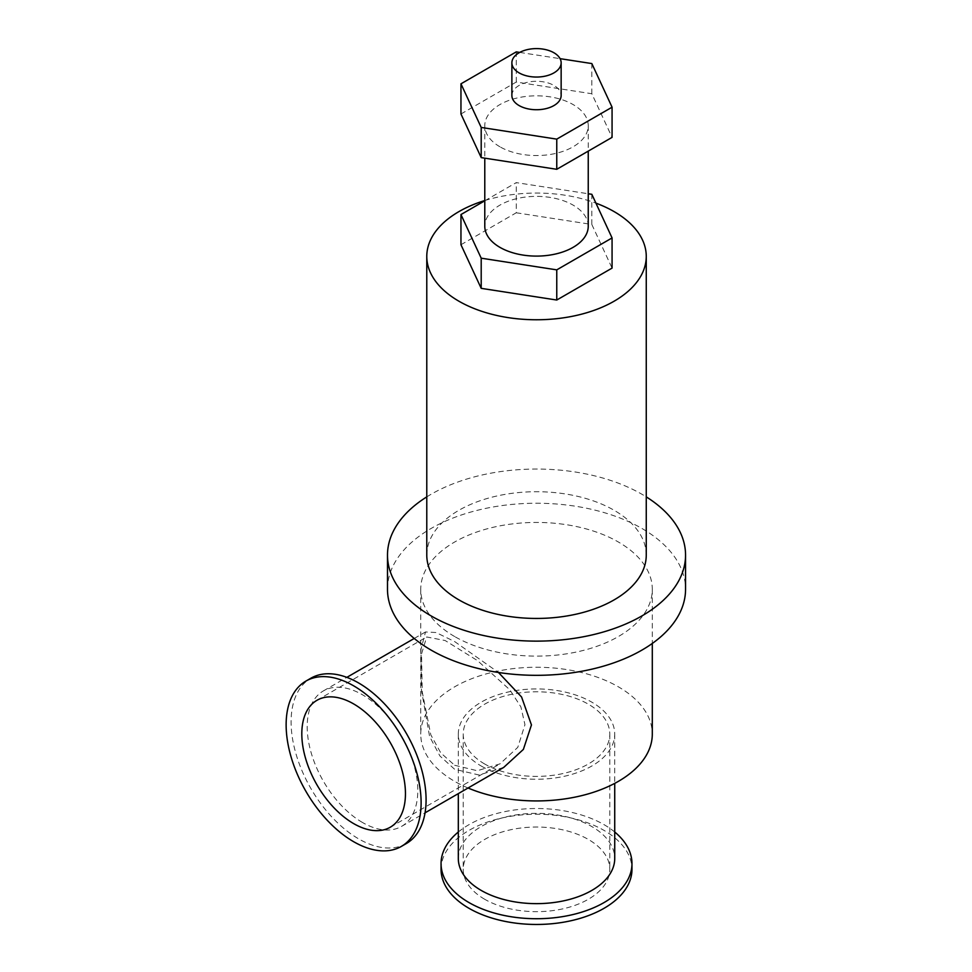 <?xml version="1.0" encoding="UTF-8"?>
<svg xmlns="http://www.w3.org/2000/svg" width="972" height="972" viewBox="0 0 972 972"><rect width="100%" height="100%" fill="white"/><g stroke="black" fill="none" stroke-linecap="round" stroke-linejoin="round"><path stroke-width="0.73" stroke-dasharray="4.86 3.65" d="M460.959 113.991L516.266 82.049L591.827 93.737L612.068 137.368M499.936 146.796A51.735 29.865 180 0 1 484.785 125.68A51.735 29.865 180 0 1 536.52 95.815A51.735 29.865 180 0 1 588.242 125.68A51.735 29.865 180 0 1 556.312 153.272A51.735 29.865 180 0 1 499.936 146.796M516.266 82.049L516.266 51.881M519.716 52.415L560.066 58.66M591.827 93.737L591.827 63.569M484.785 200.791L516.266 182.615L588.242 193.756M588.242 226.245A51.735 29.865 0 0 0 536.52 196.368A51.735 29.865 0 0 0 484.785 226.245M460.959 244.725L516.266 212.783L516.266 182.615M516.266 212.783L591.827 224.471L591.827 194.303M591.827 224.471L612.068 268.102M387.488 589.275A149.032 86.046 180 0 1 536.52 503.241A149.032 86.046 180 0 1 685.552 589.275M454.653 636.538A115.777 66.837 180 0 1 420.742 589.275A115.777 66.837 180 0 1 536.52 522.438A115.777 66.837 180 0 1 652.297 589.275A115.777 66.837 180 0 1 580.819 651.033A115.777 66.837 180 0 1 454.653 636.538M511.88 95.511A24.628 14.228 180 0 1 536.52 81.284A24.628 14.228 180 0 1 561.148 95.511M484.785 200.536A109.739 63.362 180 0 1 595.921 203.136M426.781 555.085A109.739 63.362 180 0 1 536.52 491.723A109.739 63.362 180 0 1 646.259 555.085M426.781 496.874A149.032 86.046 180 0 1 646.259 496.874M503.703 767.418L479.038 775.012L454.653 769.289L439.891 755.961L429.575 736.436L421.471 690.193L420.961 649.515L425.493 631.958L436.015 632.517L454.653 641.569L498.454 672.466M362.495 822.494A78.21 45.149 60 0 1 311.405 753.579A78.21 45.149 60 0 1 323.384 690.91A78.21 45.149 60 0 1 401.594 736.059A78.21 45.149 60 0 1 401.594 826.37A78.21 45.149 60 0 1 362.495 822.494M454.653 765.268L477.264 770.735L499.948 763.895L517.784 747.347L524.953 724.675L520.895 706.887L509.85 689.816L477.471 660.596L445.176 640.548L426.672 636.964L421.52 654.01L422.249 691.942L430.815 734.844L440.778 752.911L454.653 765.268M406.32 843.55A95.45 55.112 60 0 1 358.583 838.824A95.45 55.112 60 0 1 296.229 754.709A95.45 55.112 60 0 1 310.858 678.225M458.31 858.495A78.21 45.149 180 0 1 536.52 813.333A78.21 45.149 180 0 1 614.729 858.495M481.213 766.021A78.21 45.149 0 0 0 566.445 775.802A78.21 45.149 0 0 0 614.729 734.091A78.21 45.149 0 0 0 536.52 688.941A78.21 45.149 0 0 0 458.31 734.091A78.21 45.149 0 0 0 481.213 766.021M484.7 764.004A73.289 42.306 180 0 1 463.231 734.091A73.289 42.306 180 0 1 536.52 691.785A73.289 42.306 180 0 1 609.796 734.091A73.289 42.306 180 0 1 564.562 773.177A73.289 42.306 180 0 1 484.7 764.004M484.7 899.27A73.289 42.306 180 0 1 463.231 869.345A73.289 42.306 180 0 1 536.52 827.038A73.289 42.306 180 0 1 609.796 869.345A73.289 42.306 180 0 1 564.562 908.443A73.289 42.306 180 0 1 484.7 899.27M458.31 832.02A95.45 55.112 180 0 1 614.729 832.02M441.057 869.345A95.45 55.112 180 0 1 536.52 814.244A95.45 55.112 180 0 1 631.97 869.345M468.054 788A115.777 66.837 180 0 1 454.653 781.354A115.777 66.837 180 0 1 420.742 734.091A115.777 66.837 180 0 1 536.52 667.254A115.777 66.837 180 0 1 652.297 734.091M484.785 125.68L484.785 158.157M588.242 125.68L588.242 151.122M401.594 826.37L425.056 812.823M323.384 690.91L346.846 677.363M414.23 638.458L425.493 631.958M390.27 827.221L499.948 763.895M316.981 700.29L426.672 636.964M458.31 734.091L458.31 793.626M614.729 734.091L614.729 783.371M463.231 734.091L463.231 869.345M609.796 734.091L609.796 869.345M420.742 589.275L420.742 734.091M652.297 589.275L652.297 643.452"/><path stroke-width="1.46" d="M560.066 58.66L591.827 63.569L612.068 107.199L612.068 137.368L556.762 169.298L481.201 157.61L460.959 113.991L460.959 83.823L516.266 51.881L519.716 52.415M481.201 157.61L481.201 127.441L460.959 83.823M612.068 107.199L556.762 139.13L481.201 127.441M556.762 169.298L556.762 139.13M588.242 193.756L591.827 194.303L612.068 237.933L556.762 269.864L481.201 258.175L460.959 214.557L484.785 200.791M484.785 158.157L484.785 226.245A51.735 29.865 0 0 0 499.936 247.362A51.735 29.865 0 0 0 556.312 253.826A51.735 29.865 0 0 0 588.242 226.245L588.242 151.122M612.068 237.933L612.068 268.102L556.762 300.032L481.201 288.344L460.959 244.725L460.959 214.557M481.201 288.344L481.201 258.175M556.762 300.032L556.762 269.864M646.259 496.874A149.032 86.046 180 0 1 685.552 555.085L685.552 589.275A149.032 86.046 180 0 1 593.552 668.772A149.032 86.046 180 0 1 431.131 650.122A149.032 86.046 180 0 1 387.488 589.275L387.488 555.085A149.032 86.046 180 0 1 426.781 496.874M519.097 72.876A24.628 14.228 180 0 1 511.88 62.828A24.628 14.228 180 0 1 536.52 48.6A24.628 14.228 180 0 1 561.148 62.828A24.628 14.228 180 0 1 545.948 75.962A24.628 14.228 180 0 1 519.097 72.876M561.148 62.828L561.148 95.511A24.628 14.228 180 0 1 545.948 108.645A24.628 14.228 180 0 1 519.097 105.559A24.628 14.228 180 0 1 511.88 95.511L511.88 62.828M595.921 203.136A109.739 63.362 180 0 1 646.259 256.414A109.739 63.362 180 0 1 578.51 314.94A109.739 63.362 180 0 1 458.918 301.211A109.739 63.362 180 0 1 426.781 256.414A109.739 63.362 180 0 1 484.785 200.536M646.259 256.414L646.259 555.085A109.739 63.362 180 0 1 578.51 613.624A109.739 63.362 180 0 1 458.918 599.882A109.739 63.362 180 0 1 426.781 555.085L426.781 256.414M685.552 555.085A149.032 86.046 180 0 1 593.552 634.582A149.032 86.046 180 0 1 431.131 615.92A149.032 86.046 180 0 1 387.488 555.085M498.454 672.466L521.575 696.997L531.453 724.942L523.386 749.4L503.703 767.418L425.056 812.823M353.626 823.588A73.289 42.306 60 0 1 305.755 759.011A73.289 42.306 60 0 1 316.981 700.29A73.289 42.306 60 0 1 390.27 742.596A73.289 42.306 60 0 1 390.27 827.221A73.289 42.306 60 0 1 353.626 823.588M353.626 841.691A95.45 55.112 60 0 1 291.272 757.577A95.45 55.112 60 0 1 305.901 681.093A95.45 55.112 60 0 1 401.351 736.205A95.45 55.112 60 0 1 401.351 846.418A95.45 55.112 60 0 1 353.626 841.691M305.901 681.093L310.858 678.225A95.45 55.112 60 0 1 406.32 733.338A95.45 55.112 60 0 1 406.32 843.55L401.351 846.418M614.729 783.371L614.729 858.495A78.21 45.149 180 0 1 566.445 900.206A78.21 45.149 180 0 1 481.213 890.425A78.21 45.149 180 0 1 458.31 858.495L458.31 793.626M614.729 832.02A95.45 55.112 180 0 1 631.97 863.622A95.45 55.112 180 0 1 573.043 914.531A95.45 55.112 180 0 1 469.014 902.587A95.45 55.112 180 0 1 441.057 863.622A95.45 55.112 180 0 1 458.31 832.02M631.97 863.622L631.97 869.345A95.45 55.112 180 0 1 573.043 920.265A95.45 55.112 180 0 1 469.014 908.322A95.45 55.112 180 0 1 441.057 869.345L441.057 863.622M652.297 643.452L652.297 734.091A115.777 66.837 180 0 1 588.85 793.711A115.777 66.837 180 0 1 468.054 788M346.846 677.363L414.23 638.458"/></g></svg>
